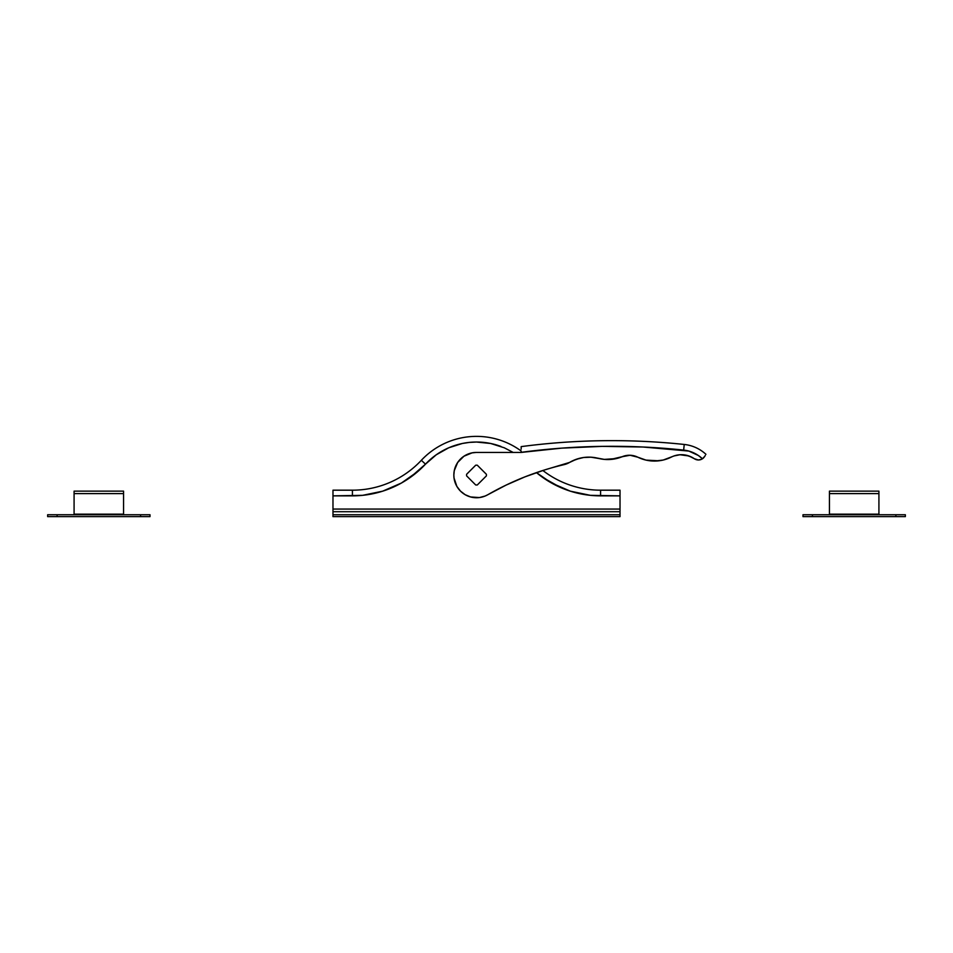 <?xml version="1.0" encoding="UTF-8"?>
<svg xmlns="http://www.w3.org/2000/svg" width="953" height="953" viewBox="0 0 953 953"><rect width="100%" height="100%" fill="white"/><g stroke="black" fill="none" stroke-linecap="round" stroke-linejoin="round"><path stroke-width="1.43" d="M620.022 514.739L332.978 514.739L620.022 514.739L620.022 516.633L332.978 516.633L332.978 514.739L332.978 516.633L620.022 516.633L620.022 495.858L590.36 495.334L570.347 491.176L551.596 483.04L536.456 472.617A100.089 100.089 0 0 0 600.581 495.858L600.581 490.187A94.418 94.418 0 0 1 542.865 470.496A94.418 94.418 0 0 0 600.581 490.187L600.581 495.858L620.022 495.858L620.022 490.187L600.581 490.187L620.022 490.187L620.022 511.713L332.978 511.713L332.978 514.739L620.022 514.739L620.022 511.713L332.978 511.713L332.978 514.739L620.022 514.739M418.117 471.27L401.404 483.04L382.653 491.176L362.64 495.334L332.978 495.858L332.978 509.069L620.022 509.069L332.978 509.069L332.978 511.713L332.978 495.858L352.419 495.858L352.419 490.187L332.978 490.187L332.978 495.858L332.978 490.187L352.419 490.187L352.419 495.858A100.089 100.089 0 0 0 425.491 464.159L410.064 477.584L401.404 483.04M590.36 495.334L580.246 493.773M570.347 491.176L551.596 483.04L536.456 472.617M513.155 452.425L504.304 447.803L490.7 443.49L476.5 442.037L469.364 442.406L462.3 443.49L448.696 447.803L436.248 454.795L425.491 464.159L421.357 460.287A75.537 75.537 0 0 1 521.172 450.995A75.537 75.537 0 0 0 421.357 460.287A94.418 94.418 0 0 1 352.419 490.187A94.418 94.418 0 0 0 421.357 460.287L425.491 464.159A69.867 69.867 0 0 1 501.004 446.469M362.64 495.334L352.419 495.858M560.757 487.591L542.936 477.584L560.757 487.591M564.093 464.635A283.255 283.255 0 0 0 487.781 494.738A22.658 22.658 0 0 1 453.842 475.082A22.658 22.658 0 0 0 453.842 475.106M467.84 454.14A22.658 22.658 0 0 0 454.271 470.675L453.842 475.082A22.658 22.658 0 0 0 453.842 475.082L454.033 478.037A22.658 22.658 0 0 0 456.868 486.399L460.466 491.093A22.658 22.658 0 0 0 460.466 491.105L462.681 493.046A22.658 22.658 0 0 0 467.816 496.013L470.603 496.966A22.658 22.658 0 0 0 470.603 496.966L476.452 497.74A22.658 22.658 0 0 0 476.464 497.74L479.407 497.561A22.658 22.658 0 0 0 485.125 496.036L487.781 494.738A283.255 283.255 0 0 1 564.212 464.599L569.56 462.443A18.881 18.881 0 0 1 564.212 464.599L569.56 462.443A37.763 37.763 0 0 1 598.329 458.345A37.763 37.763 0 0 0 569.56 462.443L576.303 459.298L583.534 457.523L590.967 457.202L598.329 458.345A37.763 37.763 0 0 0 598.353 458.357M654.556 461.061A37.763 37.763 0 0 0 654.568 461.061L663.181 460.049A37.763 37.763 0 0 0 663.181 460.049L674.105 455.927L680.001 454.748L688.912 455.963L694.284 458.691A22.658 22.658 0 0 0 671.329 457.083A22.658 22.658 0 0 1 694.284 458.691L698.335 459.977L701.479 459.31L703.814 457.619L702.432 458.786A7.338 7.338 0 0 1 694.284 458.691A7.338 7.338 0 0 0 702.432 458.786L704.779 456.308L702.432 458.786L698.335 455.474L688.816 451.067L643.049 447.017L602.344 446.361L561.674 448.136L521.172 452.425L476.5 452.425A22.658 22.658 0 0 0 476.488 452.425L472.08 452.854A22.658 22.658 0 0 0 472.069 452.866L463.908 456.237L457.654 462.491L454.271 470.663L453.842 475.082A22.658 22.658 0 0 1 476.5 452.425M521.172 452.425L521.172 451.103M616.436 458.56A37.763 37.763 0 0 0 616.448 458.56L622.238 456.69A37.763 37.763 0 0 1 598.329 458.345L604.333 459.394A37.763 37.763 0 0 0 604.345 459.406L610.42 459.465A37.763 37.763 0 0 0 610.444 459.465M590.967 457.202L604.333 459.394L610.42 459.465L622.238 456.69A18.881 18.881 0 0 1 637.795 457.19A18.881 18.881 0 0 0 630.064 455.26L637.795 457.19A37.763 37.763 0 0 0 637.819 457.202L645.955 460.096A37.763 37.763 0 0 0 645.967 460.108L658.904 460.799M671.317 457.095A37.763 37.763 0 0 1 637.795 457.19L634.031 455.82M704.35 456.964L705.268 455.474M684.242 444.455A37.763 37.763 0 0 1 705.935 454.307A37.763 37.763 0 0 0 684.242 444.455A689.257 689.257 0 0 0 521.172 446.623A689.257 689.257 0 0 1 684.242 444.455L683.646 450.09L684.242 444.455M454.033 478.037L456.868 486.399M460.466 491.093L465.147 494.69L470.603 496.966L479.407 497.561L485.125 496.036L482.313 496.989M487.781 494.738L506.019 485.137L524.9 476.881L544.33 470.032L569.56 462.443L564.212 464.599M622.238 456.69L630.064 455.26L626.073 455.558L630.064 455.26L626.073 455.558L616.448 458.56L622.238 456.69M572.848 460.704L579.877 458.226M610.42 459.465L604.333 459.394L594.684 457.595L604.333 459.394L616.448 458.56M641.786 458.881L645.955 460.096M650.232 460.835L654.568 461.061M686.005 455.165L691.687 457.154M696.214 459.632L698.335 459.977M703.481 457.964L702.849 458.5M472.08 452.854L467.828 454.152M463.908 456.237L460.478 459.06M465.147 494.69L467.804 496.013M506.019 485.137L524.9 476.881M703.409 458.036L702.432 458.786A32.104 32.104 0 0 0 683.646 450.09A683.587 683.587 0 0 0 521.172 452.33M521.172 447.052L521.172 448.291M521.172 448.303L521.172 449.173M703.171 458.238L703.814 457.619M486.411 475.082A9.911 9.911 0 0 1 486.387 475.881A9.911 9.911 0 0 0 486.387 474.284L477.298 465.207A9.911 9.911 0 0 0 475.702 465.207L466.613 474.284A9.911 9.911 0 0 0 466.613 475.881L475.702 484.97A9.911 9.911 0 0 0 477.298 484.97L486.387 475.881L477.298 484.97A9.911 9.911 0 0 1 475.702 484.97L466.613 475.881A9.911 9.911 0 0 1 466.613 474.284L475.702 465.207A9.911 9.911 0 0 1 477.298 465.207L486.387 474.284A9.911 9.911 0 0 1 486.411 475.082M895.903 516.633L905.35 516.633L905.35 514.739L905.35 516.633L812.444 516.633L895.903 516.633L895.903 514.739L905.35 514.739L895.903 514.739L895.903 516.633M802.998 516.633L812.444 516.633L812.444 514.739L895.903 514.739L812.444 514.739L812.444 516.633L802.998 516.633L802.998 514.739L812.444 514.739L802.998 514.739L802.998 516.633M878.916 493.594L878.916 514.167L878.916 493.594L829.432 493.594L829.432 514.167L878.916 514.167L829.432 514.167L829.432 491.14L878.916 491.14L878.916 493.594L878.916 491.14L829.432 491.14L829.432 493.594L878.916 493.594M140.556 516.633L150.002 516.633L150.002 514.739L150.002 516.633L57.097 516.633L140.556 516.633L140.556 514.739L150.002 514.739L140.556 514.739L140.556 516.633M47.65 516.633L57.097 516.633L57.097 514.739L140.556 514.739L57.097 514.739L57.097 516.633L47.65 516.633L47.65 514.739L57.097 514.739L47.65 514.739L47.65 516.633M123.568 493.594L123.568 514.167L123.568 493.594L74.084 493.594L74.084 514.167L123.568 514.167L74.084 514.167L74.084 491.14L123.568 491.14L123.568 493.594L123.568 491.14L74.084 491.14L74.084 493.594L123.568 493.594"/></g></svg>
